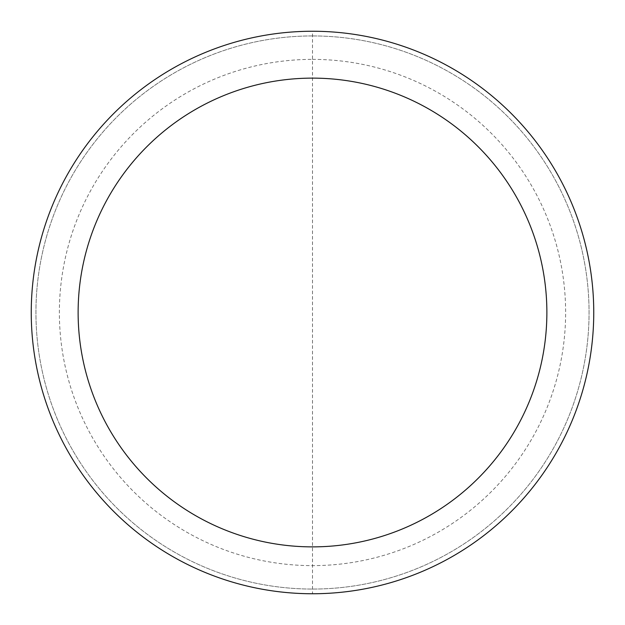 <?xml version="1.0" encoding="UTF-8"?>
<svg xmlns="http://www.w3.org/2000/svg" width="625" height="625" viewBox="0 0 625 625"><rect width="100%" height="100%" fill="white"/><g stroke="black" fill="none" stroke-linecap="round" stroke-linejoin="round"><path stroke-width="0.47" stroke-dasharray="3.12 2.34" d="M31.25 312.5A281.25 281.25 0 0 1 312.5 31.25A281.25 281.25 0 0 1 593.75 312.5A281.25 281.25 0 0 1 312.5 593.75A281.25 281.25 0 0 1 31.25 312.5A281.25 281.25 0 0 1 312.5 31.25A281.25 281.25 0 0 1 593.75 312.5A281.25 281.25 0 0 1 312.5 593.75A281.25 281.25 0 0 1 31.25 312.5A281.25 281.25 0 0 0 312.5 593.75A281.25 281.25 0 0 1 31.25 312.5A281.25 281.25 0 0 1 312.5 31.25A281.25 281.25 0 0 1 593.75 312.5A281.25 281.25 0 0 1 312.5 593.75L312.5 31.25M312.5 35.938A276.562 276.562 0 0 1 589.062 312.5A276.562 276.562 0 0 1 312.5 589.062A276.562 276.562 0 0 1 35.938 312.5A276.562 276.562 0 0 1 312.5 35.938A276.562 276.562 0 0 1 589.062 312.5A276.562 276.562 0 0 1 312.5 589.062A276.562 276.562 0 0 1 35.938 312.5A276.562 276.562 0 0 1 312.5 35.938M312.5 59.375A253.125 253.125 0 0 1 565.625 312.5A253.125 253.125 0 0 1 312.5 565.625A253.125 253.125 0 0 1 59.375 312.5A253.125 253.125 0 0 1 312.5 59.375M593.75 312.5A281.25 281.25 0 0 1 312.5 593.75"/><path stroke-width="0.94" d="M312.5 31.25A281.25 281.25 0 0 1 593.75 312.5A281.25 281.25 0 0 1 312.5 593.75A281.25 281.25 0 0 1 31.25 312.5A281.25 281.25 0 0 1 312.5 31.25M312.5 78.125A234.375 234.375 0 0 1 546.875 312.5A234.375 234.375 0 0 1 312.5 546.875A234.375 234.375 0 0 1 78.125 312.5A234.375 234.375 0 0 1 312.5 78.125"/></g></svg>
